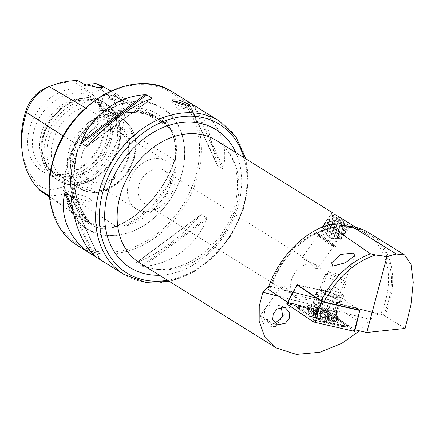 <?xml version="1.0" encoding="UTF-8"?>
<svg xmlns="http://www.w3.org/2000/svg" width="435" height="435" viewBox="0 0 435 435"><rect width="100%" height="100%" fill="white"/><g stroke="black" fill="none" stroke-linecap="round" stroke-linejoin="round"><path stroke-width="0.33" stroke-dasharray="2.17 1.63" d="M49.378 196.223L87.065 221.763A0.903 0.56 137.4 0 1 88.131 221.41L91.274 224.242C92.633 225.286 92.345 225.46 90.42 224.759L99.93 228.44L111.36 228.185C109.337 228.239 109.56 228.054 112.018 227.63L119.902 225.798L122.866 225.602L123.078 226.113L126.014 226.026A63.619 49.209 121.9 0 0 174.174 176.349A63.619 49.209 121.9 0 0 176.142 169.052A89.719 69.399 -58.1 0 1 126.014 226.026M88.702 221.801L87.669 219.849L89.697 221.203C98.402 226.543 108.467 228.076 119.902 225.798M90.42 224.759A37.035 28.65 121.9 0 1 87.065 221.763A89.572 69.285 -58.1 0 1 75.201 143.593A37.035 28.65 -58.1 0 1 77.294 138.27C80.573 129.326 86.375 122.73 94.71 118.478A37.035 28.65 -58.1 0 1 99.446 116.036A89.572 69.285 -58.1 0 1 156.807 117.069A89.572 69.285 -58.1 0 1 169.949 127.564A37.035 28.65 -58.1 0 1 172.717 131.229C175.805 137.302 176.985 145.04 176.24 154.447A37.035 28.65 -58.1 0 1 174.859 159.884A89.572 69.285 -58.1 0 1 116.216 226.532A0.903 0.386 66.9 0 1 116.352 226.021A0.903 0.386 66.9 0 1 116.585 226.064A0.903 0.386 66.9 0 1 116.602 226.069L117.184 226.456M87.669 219.849L88.381 220.442L86.88 219.626A89.719 69.399 -58.1 0 1 76.734 152.799L77.68 149.944L77.066 149.988L76.951 144.371L78.338 138.999C79.154 136.47 78.806 136.231 77.294 138.27M94.71 118.478C92.938 120.18 93.231 120.484 95.591 119.391L100.637 117.45L106.341 116.716L106.754 117.184C126.275 110.256 143.887 111.094 159.596 119.696A88.816 68.703 -58.1 0 1 170.123 127.542L169.22 127.183C174.712 136.829 176.681 148.264 175.12 161.488L175.272 166.045L175.963 166.012L176.142 169.052M169.351 127.015L170.939 129.489A64.532 49.922 -58.1 0 1 175.446 159.215L175.963 154.958C176.18 152.337 176.273 152.168 176.24 154.447L176.175 152.598L174.647 160.075A88.691 68.605 -58.1 0 1 116.602 226.069A36.154 27.965 121.9 0 1 112.148 227.608M170.939 129.489L172.956 132.854L169.786 128.461A0.903 0.56 -42.6 0 0 169.862 128.521L170.471 128.869M172.472 131.957C173.331 133.572 173.413 133.327 172.717 131.229M175.446 159.215L175.12 161.488M267.161 305.849A9.483 9.282 107.7 0 0 263.931 310.318L267.161 305.849C266.976 306.392 268.047 306.126 270.369 305.055L277.644 305.017L281.276 307.143M274.898 323.406L271.891 323.085L268.063 320.66L264.616 313.015L264.556 311.161C264.703 309.932 264.496 309.649 263.931 310.318M319.709 234.449A11.288 0.642 -144.1 0 0 317.414 233.29A11.288 0.642 -144.1 0 0 317.419 233.367A11.288 0.642 -144.1 0 0 323.542 238.478A11.288 0.642 -144.1 0 0 333.406 245.356A11.288 0.642 -144.1 0 0 335.63 246.536A11.288 0.642 -144.1 0 0 335.706 246.52A11.288 0.642 -144.1 0 0 329.98 241.632A11.288 0.642 -144.1 0 0 319.709 234.449M334.749 214.341L348.103 225.036L350.61 225.912L348.723 223.372L342.644 219.066M320.171 236.2A9.483 0.538 -144.1 0 0 318.241 235.226A9.483 0.538 -144.1 0 0 318.246 235.291A9.483 0.538 -144.1 0 0 323.39 239.587A9.483 0.538 -144.1 0 0 331.677 245.362A9.483 0.538 -144.1 0 0 333.542 246.351A9.483 0.538 -144.1 0 0 333.607 246.335A9.483 0.538 -144.1 0 0 328.8 242.235A9.483 0.538 -144.1 0 0 320.171 236.2M315.022 268.39L304.625 257.895L302.194 257.411L303.516 259.227L314.663 264.137L317.561 268.525L315.022 268.39M268.063 320.66A9.483 0.538 -144.1 0 0 262.049 316.555A9.483 0.538 -144.1 0 0 260.119 315.582A9.483 0.538 -144.1 0 0 260.125 315.647A9.483 0.538 -144.1 0 0 265.268 319.942A9.483 0.538 -144.1 0 0 273.555 325.717A9.483 0.538 -144.1 0 0 275.426 326.712A9.483 0.538 -144.1 0 0 275.485 326.696A9.483 0.538 -144.1 0 0 270.679 322.591M283.99 286.219L281.45 286.089L284.349 290.477L295.495 295.387L296.817 297.203L294.386 296.719L283.99 286.219M327.512 290.819A9.483 1.441 -158.9 0 1 325.913 289.242A9.483 1.441 -158.9 0 1 326.337 289.009A9.483 1.441 -158.9 0 1 333.449 290.64A9.483 1.441 -158.9 0 1 342.002 294.484A9.483 1.441 -158.9 0 1 343.443 295.61A9.483 1.441 -158.9 0 1 343.601 296.061A9.483 1.441 -158.9 0 1 337.185 295.044A9.483 1.441 -158.9 0 1 327.512 290.819M287.546 302.303L318.279 309.562A9.483 1.441 -158.9 0 1 318.202 309.225A9.483 1.441 -158.9 0 1 324.619 310.247A9.483 1.441 -158.9 0 1 334.292 314.472A9.483 1.441 -158.9 0 1 335.896 316.049A9.483 1.441 -158.9 0 1 334.885 316.299L355.074 329.812M318.279 309.562L325.695 291.292A9.483 1.441 21.1 0 0 326.968 292.233A9.483 1.441 21.1 0 0 341.404 297.665L359.973 310.198M318.018 295.099A13.545 2.055 -158.9 0 1 315.995 292.608A13.545 2.055 -158.9 0 1 325.848 294.615A13.545 2.055 -158.9 0 1 338.724 300.34A13.545 2.055 -158.9 0 1 340.975 302.238A13.545 2.055 -158.9 0 1 332.764 301.433A13.545 2.055 -158.9 0 1 318.018 295.099M322.569 292.135A9.483 1.441 -158.9 0 1 320.97 290.558A9.483 1.441 -158.9 0 1 321.155 290.395A9.483 1.441 -158.9 0 1 328.05 291.798A9.483 1.441 -158.9 0 1 337.06 295.805A9.483 1.441 -158.9 0 1 338.637 297.138A9.483 1.441 -158.9 0 1 338.664 297.382A9.483 1.441 -158.9 0 1 332.242 296.36A9.483 1.441 -158.9 0 1 322.569 292.135M187.333 105.547A9.032 1.756 -162.1 0 1 187.393 105.58A9.032 1.756 -162.1 0 1 188.877 107.195A9.032 1.756 -162.1 0 1 188.219 107.592A9.032 1.756 -162.1 0 1 181.15 106.515A9.032 1.756 -162.1 0 1 173.179 103.258A9.032 1.756 -162.1 0 1 171.994 102.35A9.032 1.756 -162.1 0 1 171.694 101.643A9.032 1.756 -162.1 0 1 173.152 101.181M89.849 198.779A10.386 2.017 17.9 0 0 79.05 194.586A10.386 2.017 17.9 0 0 71.791 194.249A10.386 2.017 17.9 0 0 72.139 195.059A10.386 2.017 17.9 0 0 73.499 196.103A10.386 2.017 17.9 0 0 82.666 199.855A10.386 2.017 17.9 0 0 90.801 201.09A10.386 2.017 17.9 0 0 91.557 200.633A10.386 2.017 17.9 0 0 89.849 198.779M76.631 186.414L74.766 185.044L81.818 186.028L92.976 189.089L94.531 191.427L93.389 192.39L92.59 192.482L86.059 191.335L76.631 186.414M103.911 95.472A10.386 2.017 17.9 0 0 105.547 96.885A10.386 2.017 17.9 0 0 115.384 100.822A10.386 2.017 17.9 0 0 123.284 101.73A10.386 2.017 17.9 0 0 123.605 101.415A10.386 2.017 17.9 0 0 121.898 99.555A10.386 2.017 17.9 0 0 111.094 95.368A10.386 2.017 17.9 0 0 103.84 95.031A10.386 2.017 17.9 0 0 103.911 95.472L103.394 94.509L105.161 96.043L116.406 99.767L124.986 100.898L122.757 98.919L106.657 93.057M116.667 115.743L106.243 110.43L98.767 110.735L100.316 113.073L109.625 115.813C113.258 116.928 115.949 117.368 117.7 117.135L118.532 117.118L116.667 115.743M95.711 119.331A36.154 27.965 -58.1 0 1 100.061 117.113A88.691 68.605 -58.1 0 1 156.856 118.141L159.596 119.696A88.816 68.703 -58.1 0 0 106.542 117.145L109.283 115.808A89.719 69.399 -58.1 0 1 169.552 125.661A63.619 49.209 121.9 0 0 128.836 108.804A63.619 49.209 121.9 0 0 109.283 115.808M169.552 125.661L170.123 127.542M76.734 152.799A63.619 49.209 121.9 0 0 74.026 159.977A63.619 49.209 121.9 0 0 72.944 198.632A63.619 49.209 121.9 0 0 86.88 219.626M77.783 150.233L77.68 149.944A88.816 68.703 -58.1 0 0 88.381 220.442L88.506 220.572C74.216 201.791 70.644 178.345 77.783 150.233M68.436 159.286A71.34 55.185 -58.1 0 1 146.095 101.872A71.34 55.185 -58.1 0 1 180.742 177.643A71.34 55.185 -58.1 0 1 103.079 235.058A71.34 55.185 -58.1 0 1 68.436 159.286M321.9 284.311A19.189 14.844 121.9 0 0 316.93 265.551A19.189 14.844 121.9 0 0 291.689 279.373A19.189 14.844 121.9 0 0 296.654 298.133A19.189 14.844 121.9 0 0 321.9 284.311M129.097 181.46A28.221 21.832 -58.1 0 1 166.219 161.135A28.221 21.832 -58.1 0 1 173.521 188.725A28.221 21.832 -58.1 0 1 136.4 209.056A28.221 21.832 -58.1 0 1 129.097 181.46M139.124 184.44A19.189 14.844 -58.1 0 1 164.37 170.618A19.189 14.844 -58.1 0 1 169.335 189.377A19.189 14.844 -58.1 0 1 144.094 203.205A19.189 14.844 -58.1 0 1 139.124 184.44M82.694 152.587A28.221 21.832 -58.1 0 1 119.815 132.262A28.221 21.832 -58.1 0 1 127.123 159.852A28.221 21.832 -58.1 0 1 90.001 180.177A28.221 21.832 -58.1 0 1 82.694 152.587M77.31 150.706A32.282 24.974 -58.1 0 1 112.453 124.725A32.282 24.974 -58.1 0 1 128.135 159.014A32.282 24.974 -58.1 0 1 92.987 184.995A32.282 24.974 -58.1 0 1 77.31 150.706M53.554 138.939A40.634 31.434 -58.1 0 1 107.01 109.663A40.634 31.434 -58.1 0 1 117.526 149.395A40.634 31.434 -58.1 0 1 64.07 178.671A40.634 31.434 -58.1 0 1 53.554 138.939M44.473 133.665A41.678 32.239 -58.1 0 1 73.607 101.915A41.678 32.239 -58.1 0 1 110.088 144.393A41.678 32.239 -58.1 0 1 72.819 178.1A41.678 32.239 -58.1 0 1 42.364 152.13A41.678 32.239 -58.1 0 1 44.473 133.665M44.321 133.192A40.634 31.434 -58.1 0 1 72.732 102.241A40.634 31.434 -58.1 0 1 97.777 103.921A40.634 31.434 -58.1 0 1 108.293 143.653A40.634 31.434 -58.1 0 1 54.837 172.923A40.634 31.434 -58.1 0 1 42.266 151.195A40.634 31.434 -58.1 0 1 44.321 133.192M41.891 131.68A40.634 31.434 -58.1 0 1 95.347 102.41A40.634 31.434 -58.1 0 1 102.894 109.74A40.634 31.434 -58.1 0 1 105.863 142.142A40.634 31.434 -58.1 0 1 62.319 174.946A40.634 31.434 -58.1 0 1 52.407 171.412A40.634 31.434 -58.1 0 1 41.891 131.68M34.789 128.178A43.179 33.397 -58.1 0 1 65.245 95.194A43.179 33.397 -58.1 0 1 99.604 104.868A43.179 33.397 -58.1 0 1 104.944 120.163A43.179 33.397 -58.1 0 1 102.763 139.292A43.179 33.397 -58.1 0 1 72.574 172.178A43.179 33.397 -58.1 0 1 56.496 174.152A43.179 33.397 -58.1 0 1 34.789 128.178M30.189 126.286A45.854 35.469 -58.1 0 1 71.182 89.197A45.854 35.469 -58.1 0 1 104.694 117.771A45.854 35.469 -58.1 0 1 102.372 138.085A45.854 35.469 -58.1 0 1 70.318 173.01A45.854 35.469 -58.1 0 1 30.189 126.286M71.242 197.376L99.854 259.418L98.799 258.765M99.523 259.222L71.128 196.587M200.089 215.483C181.803 236.645 155.844 255.834 136.699 262.343L136.101 262.963L141.288 266.193L143.153 266.356C170.46 264.926 196.419 245.737 206.543 219.496L206.674 217.859L201.487 214.629L200.769 214.836L136.699 262.343M200.769 214.836L136.101 262.963L201.487 214.629M268.748 286.415L270.858 286.464L380.549 314.255C377.292 313.896 374.008 315.669 370.702 319.567L359.571 330.839M405.105 328.436L384.66 315.718L380.549 314.255A72.243 55.881 121.9 0 0 384.518 304.119A72.243 55.881 121.9 0 0 365.819 233.486A72.243 55.881 121.9 0 0 270.787 285.523A72.243 55.881 121.9 0 0 270.51 286.393L271.331 286.839L267.829 289.003M356.086 227.429L365.819 233.486C337.217 213.15 284.474 241.501 271.532 286.333L271.331 286.839A73.564 56.903 121.9 0 1 271.467 286.426A73.564 56.903 121.9 0 1 351.551 227.222A73.564 56.903 121.9 0 1 387.275 305.354A73.564 56.903 121.9 0 1 383.442 315.223M384.66 315.718A74.499 57.627 121.9 0 0 388.515 305.789A74.499 57.627 121.9 0 0 369.233 232.948M288.046 302.64L292.266 294.424L321.873 301.205M292.266 294.424L297.399 284.816L325.695 291.292M354.829 329.752L356.782 320.53L359.125 312.944M189.241 102.355L199.143 111.697L207.479 125.802L217.359 165.49L222.546 168.72L223.253 167.752C229.098 144.556 217.516 119.233 194.978 105.906L223.253 167.752M188.056 101.611L217.359 165.49L188.186 101.698M87.087 85.021A13.545 10.478 -58.1 0 1 78.18 84.678A13.545 10.478 -58.1 0 1 75.549 82.057A83.302 64.434 -58.1 0 0 49.802 86.326M88.702 84.205A83.302 64.434 -58.1 0 1 111.67 98.517A30.765 23.8 -58.1 0 1 115.743 125.367A83.302 64.434 -58.1 0 1 61.21 187.349L65.375 193.026L116.216 226.532A37.035 28.65 121.9 0 1 111.36 228.185L110.175 227.962L116.352 226.021C142.272 215.227 165.338 189.024 174.5 159.911L122.469 128.135A87.212 67.463 -58.1 0 1 65.375 193.026A34.675 26.823 121.9 0 1 41.771 191.759M21.75 147.595A83.302 64.434 -58.1 0 0 36.997 183.385A30.765 23.8 121.9 0 0 61.21 187.349M105.074 87.658A87.212 67.463 -58.1 0 1 117.874 97.875A34.675 26.823 -58.1 0 1 122.469 128.135L115.743 125.367M77.762 80.589L75.549 82.057M102.703 87.391A13.545 10.478 -58.1 0 1 88.387 91.029A13.545 10.478 -58.1 0 1 84.27 84.379M341.404 297.665L337.582 307.578L356.782 320.53M337.582 307.578L334.885 316.299M335.853 302.069A12.414 1.887 -158.9 0 1 323.172 297.567A12.414 1.887 -158.9 0 1 316.783 293.25A12.414 1.887 -158.9 0 1 320.889 293.369A12.414 1.887 -158.9 0 1 333.569 297.866A12.414 1.887 -158.9 0 1 339.958 302.184A12.414 1.887 -158.9 0 1 335.853 302.069M331.068 323.548A17.155 2.605 -158.9 0 1 313.548 317.332A17.155 2.605 -158.9 0 1 304.717 311.362A17.155 2.605 -158.9 0 1 310.389 311.525A17.155 2.605 -158.9 0 1 327.908 317.74A17.155 2.605 -158.9 0 1 336.733 323.711A17.155 2.605 -158.9 0 1 331.068 323.548M299.003 309.203A4.513 0.685 -158.9 0 1 298.524 308.812A4.513 0.685 -158.9 0 1 299.933 308.622L321.748 313.619A4.513 0.685 -158.9 0 1 328.115 316.201L342.448 325.869A4.513 0.685 -158.9 0 1 342.796 326.603A4.513 0.685 -158.9 0 1 341.519 326.451L319.709 321.46A4.513 0.685 -158.9 0 1 313.336 318.871L299.003 309.203L295.539 304.777L298.769 306.033L299.933 308.622M286.752 303.782A1.805 0.272 -158.9 0 1 287.345 303.804L326.321 312.727A1.805 0.272 -158.9 0 1 328.871 313.76L354.481 331.04A1.805 0.272 -158.9 0 1 354.704 331.285M298.029 285.24L334.847 293.668L332.639 299.797L328.871 313.76M334.847 293.668L359.016 309.976M287.399 303.837L326.375 312.76L328.795 313.744L354.59 331.171L315.076 322.313L312.656 321.334L287.046 304.054L286.915 303.777L288.786 303.521L287.046 304.054M296.86 304.924A3.159 2.148 -77.1 0 1 297.545 304.924L297.545 304.924A3.159 2.148 -77.1 0 1 298.769 306.033L320.579 311.025L326.979 311.65L331.089 315.293L345.423 324.961L347.608 325.902L343.895 325.918L322.079 320.921L316.49 318.208L323.983 322.03L345.798 327.022L350.577 326.864L347.978 325.663L333.645 315.995L327.599 311.025L318.676 309.921L296.86 304.924L292.733 303.396L294.68 306.289L309.013 315.957L316.109 318.208L314.396 320.802L315.076 322.313M342.448 325.869L345.423 324.961L347.494 325.217L350.577 326.864L353.372 329.725L354.052 331.242M295.539 304.777L294.506 303.869L292.733 303.396L286.915 303.777M326.979 311.65L327.599 311.025L327.762 312.45L326.375 312.76M316.49 318.208L311.569 316.658L313.336 318.871M342.796 326.603L346.755 326.071L343.895 325.918L341.519 326.451M321.748 313.619L320.579 311.025L319.361 309.916L327.599 311.025M348.538 325.886L347.608 325.902M321.405 308.486A3.116 0.473 -158.9 0 1 320.155 308.35A3.116 0.473 -158.9 0 1 317.876 307.567L315.843 307.066L316.441 307.534A3.116 0.473 -158.9 0 1 317.49 308.344A3.116 0.473 -158.9 0 1 316.707 308.371L318.502 309.508A3.116 0.473 -158.9 0 1 322.302 311.264L325.532 312.439A3.116 0.473 -158.9 0 1 329.061 313.358L331.095 313.858L330.497 313.396A3.116 0.473 -158.9 0 1 329.447 312.58A3.116 0.473 -158.9 0 1 330.23 312.558L328.436 311.416A3.116 0.473 -158.9 0 1 324.64 309.666L321.405 308.486L318.757 315.353L324.195 317.485L327.577 319.426L326.881 319.241L329.447 312.58M330.676 312.547L327.968 319.556L327.577 319.426C326.571 318.985 326.658 319.263 327.849 320.263L328.381 320.899L327.647 320.834L324.216 319.23L322.101 319.393L315.853 316.375C313.771 315.886 313.173 315.505 314.059 315.234L314.924 315L313.793 314.396C312.683 313.972 313.162 313.983 315.228 314.434L318.757 315.353M321.296 297.159A11.288 1.713 -158.9 0 1 332.4 301.265A11.288 1.713 -158.9 0 1 337.68 304.946A11.288 1.713 -158.9 0 1 337.576 305.076A11.288 1.713 -158.9 0 1 333.003 304.603A11.288 1.713 -158.9 0 1 322.34 300.705A11.288 1.713 -158.9 0 1 316.609 296.991A11.288 1.713 -158.9 0 1 316.62 296.822A11.288 1.713 -158.9 0 1 321.296 297.159M341.513 282.538A11.288 1.713 -158.9 0 1 330.415 278.433A11.288 1.713 -158.9 0 1 325.13 274.751A11.288 1.713 -158.9 0 1 325.347 274.556A11.288 1.713 -158.9 0 1 329.812 275.094A11.288 1.713 -158.9 0 1 346.162 282.581A11.288 1.713 -158.9 0 1 346.195 282.875A11.288 1.713 -158.9 0 1 341.513 282.538M340.85 277.448A7.226 1.098 -158.9 0 1 333.308 274.61A7.226 1.098 -158.9 0 1 330.508 272.343A7.226 1.098 -158.9 0 1 333.362 272.685A7.226 1.098 -158.9 0 1 343.829 277.476A7.226 1.098 -158.9 0 1 340.85 277.448M326.892 321.46A11.892 1.805 -158.9 0 1 309.856 313.858A11.892 1.805 -158.9 0 1 314.559 313.613A11.892 1.805 -158.9 0 1 327.501 318.55A11.892 1.805 -158.9 0 1 331.252 322.112A11.892 1.805 -158.9 0 1 326.892 321.46M329.719 320.666A15.801 2.398 -158.9 0 1 307.088 310.568A15.801 2.398 -158.9 0 1 306.784 309.769A15.801 2.398 -158.9 0 1 313.336 310.242A15.801 2.398 -158.9 0 1 328.876 315.989A15.801 2.398 -158.9 0 1 336.271 321.144A15.801 2.398 -158.9 0 1 335.515 321.53A15.801 2.398 -158.9 0 1 329.719 320.666M330.04 319.834A15.801 2.398 -158.9 0 1 314.505 314.092A15.801 2.398 -158.9 0 1 307.105 308.937A15.801 2.398 -158.9 0 1 307.24 308.763A15.801 2.398 -158.9 0 1 313.657 309.41A15.801 2.398 -158.9 0 1 328.621 314.886A15.801 2.398 -158.9 0 1 336.614 320.089A15.801 2.398 -158.9 0 1 336.598 320.307A15.801 2.398 -158.9 0 1 330.04 319.834M316.044 314.559A9.032 1.37 -158.9 0 1 317.012 314.826A9.032 1.37 -158.9 0 1 325.298 318.023A9.032 1.37 -158.9 0 1 325.407 320.513A9.032 1.37 -158.9 0 1 313.706 315.712A9.032 1.37 -158.9 0 1 316.044 314.559M316.261 308.382L313.559 315.391L314.059 315.234L316.707 308.371M316.441 307.534L313.793 314.396L313.129 314.108L315.843 307.066M344.672 224.705A10.658 0.604 -144.1 0 0 348.935 227.113A10.658 0.604 -144.1 0 0 335.918 217.114A10.658 0.604 -144.1 0 0 331.693 214.645A10.658 0.604 -144.1 0 0 335.641 218.191A10.658 0.604 -144.1 0 0 344.672 224.705M344.563 225.439A11.288 0.642 -144.1 0 0 349.071 228.038A11.288 0.642 -144.1 0 0 349.077 227.994A11.288 0.642 -144.1 0 0 335.287 217.402A11.288 0.642 -144.1 0 0 330.817 214.787A11.288 0.642 -144.1 0 0 330.779 214.808A11.288 0.642 -144.1 0 0 335.216 218.713A11.288 0.642 -144.1 0 0 344.563 225.439M343.106 227.451A11.288 0.642 -144.1 0 0 347.608 230.055A11.288 0.642 -144.1 0 0 347.619 230.044A11.288 0.642 -144.1 0 0 343.182 226.14A11.288 0.642 -144.1 0 0 333.835 219.409A11.288 0.642 -144.1 0 0 329.328 216.815A11.288 0.642 -144.1 0 0 329.322 216.826A11.288 0.642 -144.1 0 0 333.852 220.784A11.288 0.642 -144.1 0 0 343.106 227.451M341.388 228.989A10.386 0.593 -144.1 0 0 345.531 231.387A10.386 0.593 -144.1 0 0 345.542 231.338A10.386 0.593 -144.1 0 0 332.857 221.594A10.386 0.593 -144.1 0 0 328.746 219.191A10.386 0.593 -144.1 0 0 328.702 219.218A10.386 0.593 -144.1 0 0 332.873 222.861A10.386 0.593 -144.1 0 0 341.388 228.989M341.285 229.968A11.288 0.642 -144.1 0 0 345.787 232.573A11.288 0.642 -144.1 0 0 345.803 232.518A11.288 0.642 -144.1 0 0 332.014 221.932A11.288 0.642 -144.1 0 0 327.544 219.316A11.288 0.642 -144.1 0 0 327.495 219.349A11.288 0.642 -144.1 0 0 332.03 223.307A11.288 0.642 -144.1 0 0 341.285 229.968M339.566 231.512A10.386 0.593 -144.1 0 0 343.704 233.91A10.386 0.593 -144.1 0 0 343.721 233.856A10.386 0.593 -144.1 0 0 331.035 224.117A10.386 0.593 -144.1 0 0 326.924 221.709A10.386 0.593 -144.1 0 0 326.881 221.741A10.386 0.593 -144.1 0 0 331.051 225.384A10.386 0.593 -144.1 0 0 339.566 231.512M339.463 232.491A11.288 0.642 -144.1 0 0 343.96 235.096A11.288 0.642 -144.1 0 0 343.976 235.041A11.288 0.642 -144.1 0 0 330.192 224.449A11.288 0.642 -144.1 0 0 325.723 221.834A11.288 0.642 -144.1 0 0 325.674 221.866A11.288 0.642 -144.1 0 0 330.203 225.825A11.288 0.642 -144.1 0 0 339.463 232.491M337.745 234.03A10.386 0.593 -144.1 0 0 341.883 236.428A10.386 0.593 -144.1 0 0 341.899 236.379A10.386 0.593 -144.1 0 0 329.213 226.635A10.386 0.593 -144.1 0 0 325.103 224.232A10.386 0.593 -144.1 0 0 325.059 224.259A10.386 0.593 -144.1 0 0 329.224 227.902A10.386 0.593 -144.1 0 0 337.745 234.03M337.642 235.009A11.288 0.642 -144.1 0 0 342.138 237.613A11.288 0.642 -144.1 0 0 342.155 237.559A11.288 0.642 -144.1 0 0 328.365 226.972A11.288 0.642 -144.1 0 0 323.901 224.357A11.288 0.642 -144.1 0 0 323.852 224.389A11.288 0.642 -144.1 0 0 328.381 228.348A11.288 0.642 -144.1 0 0 337.642 235.009M335.923 236.553A10.386 0.593 -144.1 0 0 340.061 238.951A10.386 0.593 -144.1 0 0 340.078 238.897A10.386 0.593 -144.1 0 0 327.392 229.158A10.386 0.593 -144.1 0 0 323.281 226.749A10.386 0.593 -144.1 0 0 323.238 226.782A10.386 0.593 -144.1 0 0 327.403 230.425A10.386 0.593 -144.1 0 0 335.923 236.553M335.82 237.532A11.288 0.642 -144.1 0 0 340.328 240.125A11.288 0.642 -144.1 0 0 340.333 240.082A11.288 0.642 -144.1 0 0 326.544 229.49A11.288 0.642 -144.1 0 0 322.074 226.874A11.288 0.642 -144.1 0 0 322.036 226.896A11.288 0.642 -144.1 0 0 326.473 230.8A11.288 0.642 -144.1 0 0 335.82 237.532M331.193 243.921A11.288 0.642 -144.1 0 0 335.624 246.536A11.288 0.642 -144.1 0 0 335.706 246.52A11.288 0.642 -144.1 0 0 331.269 242.616A11.288 0.642 -144.1 0 0 321.922 235.884A11.288 0.642 -144.1 0 0 317.414 233.29A11.288 0.642 -144.1 0 0 317.419 233.372A11.288 0.642 -144.1 0 0 331.193 243.921M329.436 244.182A8.939 0.506 -144.1 0 0 332.944 246.253A8.939 0.506 -144.1 0 0 329.801 243.382A8.939 0.506 -144.1 0 0 322.09 237.814A8.939 0.506 -144.1 0 0 318.523 235.824A8.939 0.506 -144.1 0 0 329.436 244.182M325.636 232.834A9.032 0.511 -144.1 0 0 322.025 230.757A9.032 0.511 -144.1 0 0 322.03 230.827A9.032 0.511 -144.1 0 0 333.052 239.266A9.032 0.511 -144.1 0 0 336.598 241.36A9.032 0.511 -144.1 0 0 336.663 241.343A9.032 0.511 -144.1 0 0 333.112 238.217A9.032 0.511 -144.1 0 0 325.636 232.834M336.587 217.696A9.032 0.511 -144.1 0 0 332.976 215.619A9.032 0.511 -144.1 0 0 336.527 218.74A9.032 0.511 -144.1 0 0 344.003 224.123A9.032 0.511 -144.1 0 0 347.614 226.2A9.032 0.511 -144.1 0 0 344.063 223.079A9.032 0.511 -144.1 0 0 336.587 217.696M116.014 226.766A64.532 49.922 -58.1 0 1 89.208 222.383M63.298 135.976L76.951 144.371M111.67 98.517L117.874 97.875L169.949 127.564A0.903 0.56 -42.6 0 0 169.786 128.461L158.655 119.206L156.856 118.141A88.691 68.605 -58.1 0 1 169.873 128.526A36.154 27.965 -58.1 0 1 172.423 131.876M85.581 107.923L99.446 116.036A0.903 0.386 -113.1 0 0 100.05 117.107A0.903 0.386 -113.1 0 0 100.061 117.113L100.637 117.45M78.295 139.129A36.154 27.965 -58.1 0 0 76.391 144.018A88.691 68.605 -58.1 0 0 88.142 221.42A0.903 0.56 137.4 0 1 88.142 221.42A36.154 27.965 121.9 0 0 91.203 224.188M77.18 143.148A64.532 49.922 -58.1 0 1 99.479 117.809M234.9 211.018A72.243 55.881 121.9 0 0 216.2 140.385C234.862 151.288 243.127 180.362 233.416 209.404C220.338 254.845 166.98 282.924 139.869 263.061A72.243 55.881 121.9 0 0 234.9 211.018M235.797 152.576A81.274 62.868 -58.1 0 1 237.146 209.159A81.274 62.868 -58.1 0 1 159.46 275.252M167.54 280.281A87.593 67.757 121.9 0 0 242.121 209.969A87.593 67.757 121.9 0 0 243.877 157.606M219.425 121.12A90.301 69.856 -58.1 0 1 242.795 209.409A90.301 69.856 -58.1 0 1 124.008 274.463M68.991 159.482A70.921 54.859 -58.1 0 1 146.193 102.404A70.921 54.859 -58.1 0 1 180.634 177.73A70.921 54.859 -58.1 0 1 103.432 234.808A70.921 54.859 -58.1 0 1 68.991 159.482M173.021 92.247A90.301 69.856 -58.1 0 1 196.397 180.536A90.301 69.856 -58.1 0 1 77.609 245.59M194.603 179.911A88.947 68.806 -58.1 0 1 97.772 251.495A88.947 68.806 -58.1 0 1 54.571 157.019A88.947 68.806 -58.1 0 1 151.402 85.434A88.947 68.806 -58.1 0 1 194.603 179.911M117.7 117.135A40.634 31.434 -58.1 0 1 122.974 119.603A40.634 31.434 -58.1 0 1 133.491 159.335A40.634 31.434 -58.1 0 1 93.389 192.39M85.314 191.074A40.634 31.434 -58.1 0 1 80.04 188.605A40.634 31.434 -58.1 0 1 69.524 148.873A40.634 31.434 -58.1 0 1 109.625 115.813M72.514 149.923A38.378 29.689 -58.1 0 1 114.291 119.032A38.378 29.689 -58.1 0 1 132.931 159.797A38.378 29.689 -58.1 0 1 91.149 190.682A38.378 29.689 -58.1 0 1 72.514 149.923M49.324 137.46A43.826 33.903 -58.1 0 1 97.038 102.187A43.826 33.903 -58.1 0 1 118.32 148.737A43.826 33.903 -58.1 0 1 70.606 184.01A43.826 33.903 -58.1 0 1 49.324 137.46M46.561 136.22A45.153 34.925 -58.1 0 1 105.955 103.693A45.153 34.925 -58.1 0 1 117.64 147.84A45.153 34.925 -58.1 0 1 58.246 180.367A45.153 34.925 -58.1 0 1 46.561 136.22M44.104 134.687A45.153 34.925 -58.1 0 1 103.497 102.165A45.153 34.925 -58.1 0 1 115.183 146.307A45.153 34.925 -58.1 0 1 55.789 178.834A45.153 34.925 -58.1 0 1 44.104 134.687M383.496 315.244L271.32 286.844M175.963 166.012A88.816 68.703 -58.1 0 1 123.078 226.113M175.952 155.094A36.154 27.965 -58.1 0 1 174.663 160.08L175.261 160.444M36.997 183.385L38.079 188.567M143.153 266.356L206.543 219.496M141.288 266.193L206.674 217.859M73.39 212.171L92.122 253.143M72.623 207.979L94.199 255.166M150.869 98.946L88.408 145.121M151.347 98.772L87.957 145.638M222.546 168.72L193.379 104.927M216.804 163.739L188.534 101.91M370.702 319.567L278.558 296.24M332.471 310.846A12.414 1.887 -158.9 0 1 319.79 306.343A12.414 1.887 -158.9 0 1 313.401 302.026A12.414 1.887 -158.9 0 1 317.506 302.14A12.414 1.887 -158.9 0 1 330.181 306.642A12.414 1.887 -158.9 0 1 336.57 310.96A12.414 1.887 -158.9 0 1 332.471 310.846M312.89 306.164A16.563 2.512 -158.9 0 1 337.283 316.397A16.563 2.512 -158.9 0 1 332.857 317.773A16.563 2.512 -158.9 0 1 313.135 310.4A16.563 2.512 -158.9 0 1 309.225 305.571A16.563 2.512 -158.9 0 1 312.89 306.164M332.911 318.763A17.155 2.605 -158.9 0 1 315.391 312.542A17.155 2.605 -158.9 0 1 306.566 306.577A17.155 2.605 -158.9 0 1 312.232 306.735A17.155 2.605 -158.9 0 1 329.752 312.955A17.155 2.605 -158.9 0 1 338.582 318.926A17.155 2.605 -158.9 0 1 332.911 318.763M293.663 290.874L287.345 303.804M358.25 317.071L354.481 331.04M332.639 299.797L326.321 312.727M314.396 320.802L312.656 321.334M327.762 312.45L328.795 313.744M354.59 331.171L353.372 329.725L354.405 331.019M309.013 315.957L311.085 316.212L297.235 306.99A3.159 2.605 -56 0 0 296.752 306.544L298.524 308.812M323.983 322.03A3.159 2.148 -77.1 0 0 322.765 320.921A3.159 2.148 -77.1 0 0 322.079 320.921L319.709 321.46M333.645 315.995A3.159 2.605 -56 0 0 333.161 315.544L333.161 315.544A3.159 2.605 -56 0 0 331.089 315.293L328.115 316.201M294.68 306.289A3.159 2.605 -56 0 1 296.752 306.544L311.085 316.212L316.43 317.887M294.506 303.869L297.545 304.924L318.676 309.921M345.798 327.022L344.574 325.913L322.765 320.921L316.452 317.893M327.566 310.949L333.161 315.544L347.978 325.663M330.491 310.96A11.196 1.702 -158.9 0 1 319.083 306.697A11.196 1.702 -158.9 0 1 314.336 303.113A11.196 1.702 -158.9 0 1 318.882 303.576A11.196 1.702 -158.9 0 1 329.485 307.453A11.196 1.702 -158.9 0 1 335.151 311.139A11.196 1.702 -158.9 0 1 330.491 310.96M329.061 313.358L326.413 320.225M322.302 311.264L319.654 318.132M318.502 309.508L315.853 316.375M325.532 312.439L322.884 319.306M330.497 313.396L327.849 320.263M330.23 312.558L327.577 319.426M328.436 311.416L325.788 318.284M324.64 309.666L321.987 316.533M317.876 307.567L315.228 314.434M169.476 281.483L192.884 272.555L214.248 256.541L231.572 234.976L243.241 209.893L248.14 183.706L245.808 158.808M277.644 305.017L285.045 307.371M332.318 212.682L322.036 226.896M318.246 235.291L318.523 235.824M318.241 235.226L302.194 257.411M281.45 286.089L266.508 306.751M264.697 309.252L260.119 315.582M296.817 297.203L275.485 326.696M275.426 326.712L264.469 325.744L260.125 315.647M343.443 295.61L336.782 287.399L326.337 289.009M325.913 289.242L318.202 309.225M321.155 290.395L315.995 292.608M188.219 107.592L178.649 109.484L171.994 102.35M172.287 99.8L171.694 101.643M90.801 201.09L79.795 203.265L72.139 195.059M71.791 194.249L74.766 185.044M98.767 110.735L103.84 95.031M128.836 108.804C106.037 111.909 82.09 134.127 74.081 160.21C69.758 174.038 69.377 186.843 72.944 198.632M166.219 161.135L119.815 132.262M92.59 192.482C109.261 193.776 128.102 178.654 133.866 159.737C138.819 141.902 135.193 128.526 122.974 119.603L107.01 109.663M118.385 148.645C123.942 128.869 119.799 113.883 105.955 103.693L103.497 102.165C83.569 88.729 51.254 106.646 43.359 133.882C37.801 153.658 41.945 168.644 55.789 178.834L58.246 180.367C78.175 193.792 110.49 175.887 118.385 148.645M72.732 102.241L73.607 101.915M97.777 103.921L95.347 102.41M102.894 109.74L99.604 104.868M104.944 120.163L104.694 117.771M164.37 170.618L304.625 257.895M314.663 264.137L316.93 265.551M331.704 262.729L320.97 290.558M354.753 255.666L338.664 297.382M144.094 203.205L284.349 290.477M294.386 296.719L296.654 298.133M110.903 90.975L156.807 117.069M72.574 172.178L70.318 173.01M62.319 174.946L56.496 174.152M54.837 172.923L52.407 171.412M42.266 151.195L42.364 152.13M86.059 191.335L80.04 188.605L64.07 178.671M136.4 209.056L90.001 180.177M49.454 196.968L90.931 225.123M88.387 91.029L78.18 84.678M118.532 117.118L123.605 101.415M123.284 101.73L124.986 100.898M91.557 200.633L94.531 191.427M70.932 195.957L99.99 259.505M151.907 98.506L87.277 146.28M189.475 105.352L188.877 107.195M338.637 297.138L340.975 302.238M343.601 296.061L335.896 316.049M333.607 246.335L317.561 268.52M333.542 246.351L332.944 246.253M350.61 225.912L340.328 240.125M271.891 323.085L277.432 324.853M316.783 293.25L313.401 302.026C309.388 307.485 309.41 304.799 309.078 305.571L309.225 305.571C308.551 305.196 307.665 305.528 306.566 306.577L304.717 311.362M336.733 323.711L338.582 318.926C339.006 318.273 338.571 317.43 337.283 316.397L337.397 316.49C337.669 315.696 335.874 317.702 336.57 310.96L339.958 302.184M307.24 308.763L314.336 303.113L316.288 300.444L316.609 296.991M336.614 320.089L335.151 311.139L335.494 307.849L337.576 305.076M325.13 274.751L316.62 296.822M330.508 272.343L325.347 274.556M309.856 313.858L307.088 310.568M307.105 308.937L306.784 309.769M318.175 315.163L317.012 314.826M324.195 317.485L325.298 318.023M336.598 320.307L336.271 321.144M331.252 322.112L335.515 321.53M343.829 277.476L346.162 282.581M346.195 282.875L337.68 304.946M331.095 313.858L328.381 320.899M317.49 308.344L314.924 315M348.935 227.113L349.077 227.994M349.071 228.038L347.619 230.044M345.531 231.387L347.608 230.055M345.542 231.338L345.803 232.518M343.704 233.91L345.787 232.573M343.721 233.856L343.976 235.041M341.883 236.428L343.96 235.096M341.899 236.379L342.155 237.559M340.061 238.951L342.138 237.613M340.078 238.897L340.333 240.082M336.598 241.36L326.293 240.267L322.03 230.827M332.976 215.619L322.025 230.757M347.614 226.2L336.663 241.343M323.281 226.749L322.074 226.874M323.238 226.782L323.852 224.389M325.103 224.232L323.901 224.357M325.059 224.259L325.674 221.866M326.924 221.709L325.723 221.834M326.881 221.741L327.495 219.349M328.746 219.191L327.544 219.316M328.702 219.218L329.322 216.826L330.779 214.808M331.693 214.645L330.817 214.787M338.974 222.171A9.032 9.032 0 0 0 326.777 224.199A9.032 9.032 0 0 0 328.936 237.184A9.032 9.032 0 0 0 341.459 234.699A9.032 9.032 0 0 0 338.974 222.171"/><path stroke-width="0.65" d="M289.253 318.3L289.786 312.694L285.045 307.371L277.046 308.981L273.218 313.923L272.691 319.535L277.432 324.853L285.431 323.243L289.253 318.3M281.276 307.143L282.734 316.223L274.898 323.406M356.086 227.429L334.749 214.341M173.152 101.181A9.032 1.756 -162.1 0 1 187.333 105.547M187.936 103.894L178.676 99.876L172.287 99.8L173.723 101.572L183.238 104.84L189.475 105.352L187.936 103.894M106.657 93.057L103.394 94.509M98.799 258.765L93.068 255.209C70.524 241.882 58.948 216.559 64.793 193.363L65.5 192.395L70.932 195.957M71.128 196.587L70.688 195.625L71.242 197.376C73.564 225.651 85.14 250.979 99.523 259.222L99.854 259.418M188.507 101.882L173.021 92.247A90.301 69.856 -58.1 0 0 54.234 157.296A90.301 69.856 -58.1 0 0 77.609 245.59L93.09 255.225L92.122 253.143M359.571 330.839L341.894 343.313L319.834 352.29L296.387 354.411L276.323 347.967L264.469 336.108L259.157 321.247L259.249 306.066L262.898 292.276L268.748 286.415M332.59 266.149L331.704 262.729L340.692 254.448L353.557 253.034L354.753 255.666L345.298 262.794L332.59 266.149M287.546 302.303L267.829 289.003C277.927 258.684 302.222 232.877 328.452 224.786C334.651 224.509 342.611 225.134 352.334 226.662L396.28 254.007L386.992 256.498L375.666 255.008C354.237 262.039 337.038 277.693 324.075 301.977L321.095 300.775C333.389 277.525 349.86 261.859 370.495 253.779L328.452 224.786M355.074 329.812L366.781 332.492L405.105 328.436L410.89 305.185L413.25 282.282L411.026 264.436L404.659 254.997L369.233 232.948A74.499 57.627 121.9 0 0 352.334 226.662M297.252 285.061L297.399 284.816L321.095 300.775M359.125 312.944L359.973 310.198L324.075 301.977M386.992 256.498L366.781 332.492M370.495 253.779L375.666 255.008M150.869 98.946L151.945 98.152L151.347 98.772C132.196 105.286 106.243 124.475 87.957 145.638L86.56 146.492L81.367 143.262L81.503 141.62C91.627 115.378 117.586 96.189 144.893 94.759L146.753 94.922L151.945 98.152L151.907 98.506M169.476 281.483L145.431 282.32L124.008 274.463A90.301 69.856 -58.1 0 1 100.637 186.169A90.301 69.856 -58.1 0 1 219.425 121.12L189.241 102.355M188.186 101.698L188.524 101.893L188.186 101.698M110.903 90.975L105.074 87.658A87.212 67.463 -58.1 0 0 95.923 83.558L88.702 84.205A13.545 10.478 -58.1 0 1 87.087 85.021M49.454 196.968L41.771 191.759A34.675 26.823 121.9 0 1 38.079 188.567A87.212 67.463 -58.1 0 1 22.12 151.092L21.75 147.595A83.302 64.434 -58.1 0 1 25.959 110.691A30.765 23.8 -58.1 0 1 46.099 87.799A83.302 64.434 -58.1 0 1 49.802 86.326L53.103 85.113A87.212 67.463 -58.1 0 1 77.762 80.589L84.27 84.379L97.902 87.549C100.779 87.761 102.377 87.707 102.703 87.391L95.923 83.558M22.12 151.092A87.212 67.463 -58.1 0 1 26.53 112.453A34.675 26.823 -58.1 0 1 49.226 86.652A87.212 67.463 -58.1 0 1 53.103 85.113M404.659 254.997L396.28 254.007M286.975 304.038A1.805 0.272 -158.9 0 1 286.752 303.782L293.663 290.874L286.975 304.038L312.586 321.313A1.805 0.272 -158.9 0 0 315.13 322.346L354.106 331.269A1.805 0.272 -158.9 0 0 354.704 331.285L358.25 317.071L354.106 331.269M359.016 309.976L359.663 310.411L321.895 301.765L319.274 308.149L312.586 321.313M321.895 301.765L297.078 285.023L293.663 290.874M359.663 310.411L358.25 317.071M297.078 285.023L298.029 285.24M332.699 212.878L216.2 140.385A72.243 55.881 121.9 0 0 121.169 192.428A72.243 55.881 121.9 0 0 139.869 263.061L276.323 347.967M159.46 275.252A81.274 62.868 -58.1 0 1 109.201 188.241A81.274 62.868 -58.1 0 1 171.406 124.589A81.274 62.868 -58.1 0 1 235.797 152.576M243.877 157.606A87.593 67.757 121.9 0 0 175.887 117.678A87.593 67.757 121.9 0 0 104.226 187.425A87.593 67.757 121.9 0 0 167.54 280.281M46.099 87.799L49.226 86.652L85.581 107.923M25.959 110.691L26.53 112.453L63.298 135.976M38.079 188.567L49.378 196.223M64.793 193.363L73.39 212.171M65.5 192.395L72.623 207.979M94.199 255.166L94.667 256.188M144.893 94.759L81.503 141.62M146.753 94.922L81.367 143.262M88.408 145.121L86.56 146.492M278.558 296.24L262.898 292.276M319.274 308.149L315.13 322.346M77.609 245.59C51.972 230.289 42.043 192.629 54.011 157.057C69.986 101.872 135.138 66.12 173.021 92.247M124.008 274.463L99.533 259.233M245.808 158.808L235.939 136.867L219.425 121.12"/></g></svg>
